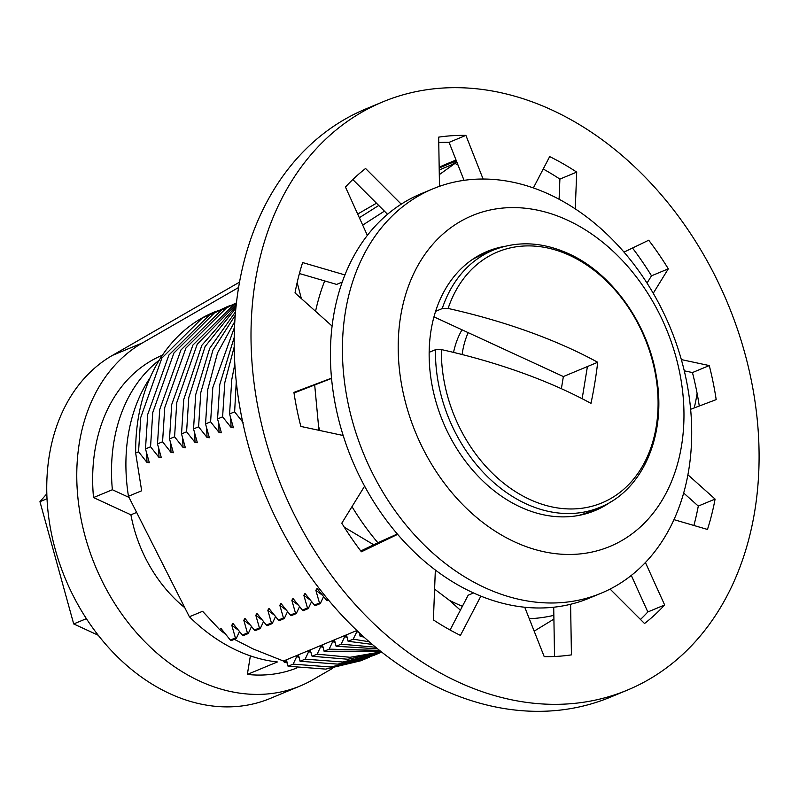 <?xml version="1.0" encoding="UTF-8"?>
<svg xmlns="http://www.w3.org/2000/svg" width="799" height="799" viewBox="0 0 799 799"><rect width="100%" height="100%" fill="white"/><g stroke="black" fill="none" stroke-linecap="round" stroke-linejoin="round"><path stroke-width="1.2" d="M462.112 354.526A89.588 67.815 -112.6 0 1 468.164 332.644L563.365 376.549L561.377 388.704M578.376 515.515A139.216 105.398 67.4 0 0 588.533 512.069L599.939 507.325C643.145 490.316 666.955 434.127 656.349 376.309C647.839 323.495 611.834 273.018 568.588 253.692C542.201 241.827 517.023 240.669 493.053 250.227A139.216 105.398 67.4 0 0 442.227 308.574L435.615 311.32M429.163 352.319L435.485 349.692L441.378 349.572A135.88 102.861 67.4 0 0 529.747 499.445A135.88 102.861 67.4 0 0 656.239 426.556A135.88 102.861 67.4 0 0 569.707 255.41A135.88 102.861 67.4 0 0 448.109 308.454L442.227 308.574M441.378 349.572A307.715 127.61 9.3 0 1 590.98 403.385A306.596 154.796 -65.2 0 0 594.865 382.611A306.596 154.796 -65.2 0 0 597.712 362.267A307.715 127.61 -170.7 0 0 448.109 308.454M238.631 287.48L142.452 342.911A189.123 143.171 67.4 0 0 103.121 583.09A189.123 143.171 67.4 0 0 300.214 685.971A189.123 143.171 67.4 0 0 312.769 679.779L332.514 668.393M239.56 282.127L112.429 355.385A189.123 143.171 67.4 0 0 73.099 595.565A189.123 143.171 67.4 0 0 270.182 698.456L300.214 685.971M694.231 407.929A189.123 143.171 67.4 0 0 697.108 393.388M456.728 161.788L451.145 165.003M162.467 355.175A169.218 128.1 67.4 0 0 93.523 497.567L130.906 514.806A124.424 94.192 67.4 0 0 184.799 607.709M376.489 203.206L357.692 214.042M456.029 160.01L446.032 164.165A189.123 143.171 67.4 0 0 439.17 167.301M98.227 635.245L73.698 623.939L39.95 501.672L46.841 493.762M39.95 501.672L47.031 498.736M73.698 623.939L86.392 618.656M129.038 497.417L112.369 489.737A169.218 128.1 -112.6 0 1 159.241 360.189M93.523 497.567L112.369 489.737M130.906 514.806L136.629 512.429M493.053 250.227L481.647 254.961A139.216 105.398 67.4 0 0 472.039 259.735M563.365 376.549L587.415 366.551L582.151 398.711L587.415 366.551L597.712 362.267M433.977 316.873L468.164 332.644M504.588 246.392A140.344 106.247 67.4 0 0 487.21 251.425A140.344 106.247 67.4 0 0 430.551 375.74A140.344 106.247 67.4 0 0 520.449 507.055A140.344 106.247 67.4 0 0 594.955 510.621A140.344 106.247 67.4 0 0 610.786 501.852M482.047 254.801A140.344 106.247 67.4 0 0 478.431 255.72M250.377 655.879L247.34 674.436L277.363 661.962A171.206 129.608 -112.6 0 1 237.263 650.606A171.206 129.608 -112.6 0 1 189.383 616.778L202.596 611.285L219.625 629.632L225.877 634.486M484.863 587.664A218.986 165.783 67.4 0 0 601.128 593.218A218.986 165.783 67.4 0 0 689.517 399.26A218.986 165.783 67.4 0 0 549.263 194.367A218.986 165.783 67.4 0 0 432.998 188.804A218.986 165.783 67.4 0 0 344.609 382.761A218.986 165.783 67.4 0 0 484.863 587.664M432.998 188.804L420.993 193.797A218.986 165.783 67.4 0 0 401.238 204.154L365.572 168.489A269.253 203.835 67.4 0 0 345.458 187.036L367.35 235.385A218.986 165.783 67.4 0 0 344.928 274.936L302.631 262.561A269.253 203.835 67.4 0 0 295.011 292.923L332.094 326.072A218.986 165.783 67.4 0 0 331.525 378.157L293.922 392.389A269.253 203.835 67.4 0 0 300.843 426.436L343.171 435.505A218.986 165.783 67.4 0 0 364.614 486.162L341.792 523.185A269.253 203.835 67.4 0 0 361.388 551.789L397.632 534.351A218.986 165.783 67.4 0 0 435.345 570.017A218.986 165.783 67.4 0 0 472.848 592.648A218.986 165.783 67.4 0 0 480.868 596.124A218.986 165.783 67.4 0 0 524.743 607.24A218.986 165.783 67.4 0 0 570.596 604.274A218.986 165.783 67.4 0 0 589.113 598.211L601.128 593.218M514.736 541.922A179.166 135.64 67.4 0 0 681.517 445.802A179.166 135.64 67.4 0 0 567.43 220.134A179.166 135.64 67.4 0 0 400.649 316.254A179.166 135.64 67.4 0 0 514.736 541.922M453.542 352.399A89.588 67.815 -112.6 0 1 462.022 329.807M369.358 657.158L365.912 658.666L330.796 667.005L293.133 664.139L288.069 666.246L286.691 660.863L284.334 662.321L283.455 661.033L253.203 648.978L234.337 639.32M483.095 179.026L465.897 135.381A269.253 203.835 67.4 0 0 452.164 135.71A269.253 203.835 67.4 0 0 438.671 137.138L439.49 186.317M567.61 703.939A318.521 241.138 -112.6 0 1 268.724 450.676A318.521 241.138 -112.6 0 1 382.781 101.882A318.521 241.138 -112.6 0 1 442.486 88.07A318.521 241.138 -112.6 0 1 741.372 341.333A318.521 241.138 -112.6 0 1 627.325 690.126A318.521 241.138 -112.6 0 1 567.61 703.939M627.325 690.126L610.506 697.118A318.521 241.138 -112.6 0 1 550.801 710.93A318.521 241.138 -112.6 0 1 251.915 457.667A318.521 241.138 -112.6 0 1 365.962 108.874L382.781 101.882M360.778 550.98L377.887 542.751A223.001 168.819 -112.6 0 1 351.989 506.636M377.887 542.751L397.333 533.992M450.077 629.992L462.401 606.291A223.001 168.819 -112.6 0 1 449.418 600.339L434.596 589.143M462.401 606.291L468.174 595.205L473.547 592.968M554.536 656.488L553.847 615.36A223.001 168.819 -112.6 0 1 529.278 618.726M553.847 615.36L553.707 607.22M387.545 214.262L352.818 179.535M362.696 225.108L384.419 211.136M342.232 282.087L336.629 284.414L299.405 273.528M315.555 311.29A223.001 168.819 -112.6 0 1 324.694 280.928M331.545 378.426L294.012 392.978M319.7 430.471A223.001 168.819 -112.6 0 1 318.521 425.887L314.706 385.148M439.29 174.651L455.001 163.395L439.22 169.967M455.001 163.395L457.997 164.993M534.171 631.15L553.907 619.095M460.384 610.166L449.418 600.339M373.712 544.758L344.299 527.22M318.611 430.242L318.521 425.887M301.353 298.596L297.158 282.546M359.35 217.708L378.746 205.463M640.478 619.465A269.253 203.835 67.4 0 0 647.829 611.964L631.29 575.43M693.882 525.472A269.253 203.835 67.4 0 0 698.286 506.077L683.664 493.003M699.275 406.022A269.253 203.835 67.4 0 0 692.453 372.564L684.274 370.816M647.03 283.076L651.505 275.815A269.253 203.835 67.4 0 0 632.508 248.02M559.1 199.251L559.889 179.096A269.253 203.835 67.4 0 0 543.22 169.008M464.039 180.334L449.078 142.372A269.253 203.835 67.4 0 0 438.761 142.512M575.27 208.879L576.708 172.115A269.253 203.835 67.4 0 0 549.672 156.604L533.372 187.925M653.242 293.263L668.314 268.824A269.253 203.835 67.4 0 0 648.708 240.219L623.999 252.114M690.636 409.288L716.184 399.62A269.253 203.835 67.4 0 0 709.262 365.572L681.357 359.6M673.957 519.64L707.475 529.447A269.253 203.835 67.4 0 0 715.095 499.085L687.909 474.776M610.086 589.073L644.533 623.52A269.253 203.835 67.4 0 0 664.648 604.973L645.412 562.506M524.743 607.24L544.209 656.628A269.253 203.835 67.4 0 0 571.435 654.87L570.596 604.274M435.345 570.017L433.398 619.904A269.253 203.835 67.4 0 0 460.434 635.405L480.868 596.124M647.829 611.964L664.648 604.973M698.286 506.077L715.095 499.085M692.453 372.564L709.262 365.572M651.505 275.815L668.314 268.824M559.889 179.096L576.708 172.115M449.078 142.372L465.897 135.381M331.525 378.157A218.986 165.783 67.4 0 0 343.171 435.505M344.928 274.936A218.986 165.783 67.4 0 0 332.094 326.072M401.238 204.154A218.986 165.783 67.4 0 0 367.35 235.385M364.614 486.162A218.986 165.783 67.4 0 0 397.632 534.351M219.625 629.632L220.923 628.404L230.332 640.049L235.405 637.942L231.79 625.257L232.928 623.41L242.347 635.055L247.41 632.948L243.805 620.264L244.943 618.416L254.352 630.061L259.425 627.954L255.81 615.27L256.948 613.422L266.367 625.068L271.43 622.96L267.825 610.276L268.963 608.429L278.382 620.074L283.445 617.967L279.83 605.282L280.978 603.435L290.387 615.08L295.45 612.973L291.845 600.289L292.983 598.441L302.402 610.086L307.465 607.979L303.85 595.295L304.998 593.447L314.406 605.093L319.47 602.995L315.865 590.301L317.003 588.464L326.421 600.099L327.97 599.46M230.332 640.049L231.181 640.628L236.244 638.531L235.405 637.942M288.069 666.246L325.732 669.113L360.848 660.763L365.912 658.666M242.347 635.055L243.186 635.644L248.249 633.537L247.41 632.948M305.138 659.145L300.074 661.252L337.737 664.119L372.853 655.779L377.927 653.672L342.801 662.011L305.138 659.145L308.634 651.744L311.061 652.234M381.373 652.164L377.927 653.672M254.352 630.061L255.201 630.651L260.264 628.543L259.425 627.954M381.333 651.844L350.052 657.287L317.153 654.151L312.089 656.259L347.935 659.255L381.622 652.074M266.367 625.068L267.206 625.657L272.269 623.55L271.43 622.96M379.475 650.366L329.158 649.158L324.094 651.265L380.474 651.165M278.382 620.074L279.221 620.663L284.284 618.556L283.445 617.967M375.63 647.23L341.173 644.164L336.109 646.271L377.528 648.798M290.387 615.08L291.226 615.669L296.289 613.562L295.45 612.973M369.178 641.757L353.188 639.17L348.114 641.277L372.264 644.413M302.402 610.086L303.24 610.676L308.304 608.568L307.465 607.979M362.127 635.455L360.129 636.284L363.895 637.073M314.406 605.093L315.245 605.682L320.319 603.575L319.47 602.995M326.421 600.099L327.26 600.688L328.549 600.149M236.474 302.841L221.353 310.102L180.924 350.032L159.72 409.488L157.493 443.904L161.328 457.707L159.031 457.457L150.552 446.791L152.749 412.554L173.892 353.058L214.282 313.058L226.726 306.896L209.338 315.096L168.909 355.026L147.705 414.481L145.488 448.898L149.323 462.701L147.016 462.451L138.547 451.785L135.65 452.993L141.673 490.776L128.459 496.269A171.206 129.608 -112.6 0 1 150.042 377.857M150.552 446.791L145.488 448.898M226.726 306.896L230.222 305.518M236.414 303.41L233.358 305.108L192.929 345.038L171.725 404.494L169.508 438.911L173.343 452.723L171.036 452.464L162.567 441.797L157.493 443.904M162.567 441.797L164.754 407.56L185.907 348.064L226.287 308.064L236.474 302.881M236.114 306.117L201.817 345.348L183.74 399.5L181.523 433.917L185.348 447.73L183.051 447.47L174.572 436.803L169.508 438.911M174.572 436.803L176.769 402.566L197.243 344.169L236.314 304.249M235.565 311.72L209.678 348.384L195.745 394.506L193.528 428.923L197.363 442.736L195.056 442.476L186.586 431.81L181.523 433.917M186.586 431.81L188.784 397.572L205.103 346.546L235.915 308.074M234.846 321.378L217.518 352.968L207.76 389.522L205.543 423.929L209.368 437.742L207.071 437.482L198.591 426.816L193.528 428.923M198.591 426.816L200.789 392.579L212.953 350.162L235.276 315.206M234.257 337.248L219.775 384.529L217.548 418.936L221.383 432.748L219.076 432.489L210.606 421.822L205.543 423.929M210.606 421.822L212.804 387.585L234.546 327.131M234.846 364.094L231.78 379.535L229.563 413.942L233.398 427.755L231.091 427.495L222.611 416.838L217.548 418.936M222.611 416.838L224.809 382.591L234.237 346.776M243.096 422.501L234.626 411.845L229.563 413.942M234.626 411.845L236.274 381.453M138.547 451.785L140.734 417.537L161.887 358.042L202.267 318.052L218.207 310.511M214.292 312.069A189.123 143.171 67.4 0 0 213.862 312.239A189.123 143.171 67.4 0 0 135.65 452.993M284.334 662.321L287.231 662.96M189.383 616.778L128.459 496.269M247.34 674.436A171.206 129.608 67.4 0 0 296.938 667.924M585.727 513.817A140.344 106.247 67.4 0 0 588.933 511.909M283.455 661.033L356.853 630.521M300.074 661.252L298.706 655.869L296.629 656.728L293.133 664.139M298.706 655.869L298.237 655.33M312.089 656.259L310.252 650.336M310.711 650.875L308.634 651.744M324.094 651.265L322.726 645.882L320.649 646.751L317.153 654.151M322.726 645.882L322.257 645.342M336.109 646.271L334.731 640.888L332.654 641.757L329.158 649.158M334.731 640.888L334.272 640.359M348.114 641.277L346.746 635.894L344.669 636.763L341.173 644.164M346.746 635.894L346.277 635.365M357.253 630.89L353.188 639.17M360.129 636.284L359.23 632.768M286.691 660.863L286.232 660.324M320.319 603.575L323.775 596.184M308.304 608.568L311.77 601.178M296.289 613.562L299.755 606.171M284.284 618.556L287.75 611.165M272.269 623.55L275.735 616.149M260.264 628.543L263.73 621.143M248.249 633.537L251.715 626.136M236.244 638.531L239.71 631.13M435.485 349.692A139.216 105.398 67.4 0 0 526.022 503.799A139.216 105.398 67.4 0 0 599.939 507.325M142.452 342.911L112.429 355.385M456.359 160.849L439.18 167.99M230.631 417.807L231.091 427.495M218.616 422.801L219.076 432.489M206.611 427.795L207.071 437.482M194.596 432.788L195.056 442.476M182.591 437.782L183.051 447.47M170.577 442.776L171.036 452.464M158.572 447.77L159.031 457.457M146.557 452.763L147.016 462.451M315.865 590.301L322.606 595.345M303.85 595.295L310.591 600.339M291.845 600.289L298.586 605.332M279.83 605.282L286.571 610.326M267.825 610.276L274.566 615.32M255.81 615.27L262.551 620.314M243.805 620.264L250.536 625.307M231.79 625.257L238.531 630.301M356.674 631.769L358.581 632.159M344.669 636.763L347.096 637.262M332.654 641.757L335.081 642.246M320.649 646.751L323.076 647.24M296.629 656.728L299.056 657.227M284.614 661.722L287.041 662.221M213.862 312.239L214.711 311.89"/></g></svg>
